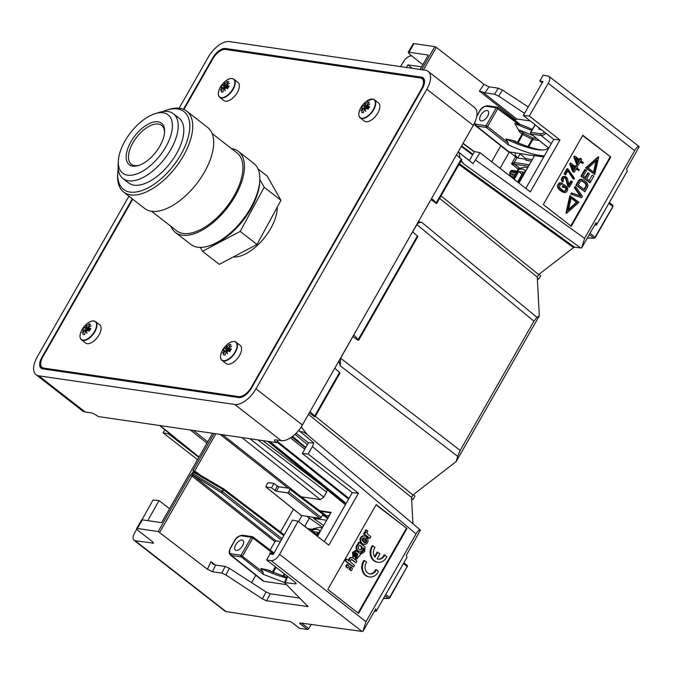 <?xml version="1.0" encoding="UTF-8"?>
<svg xmlns="http://www.w3.org/2000/svg" width="673" height="673" viewBox="0 0 673 673"><rect width="100%" height="100%" fill="white"/><g stroke="black" fill="none" stroke-linecap="round" stroke-linejoin="round"><path stroke-width="1.01" d="M441.025 195.91L538.652 274.576L537.256 277.024L539.317 315.822L536.961 317.378L533.925 321.164L460.189 450.439L457.674 456.378L340.185 365.759L338.914 360.955M315.301 416.326L412.928 494.992L456.201 461.543L457.674 456.378M412.928 494.992L411.531 497.44L412.928 523.754M538.652 274.576L573.522 247.614L458.927 164.532M537.323 278.025L538.711 279.11L537.365 278.916M538.989 274.323L540.688 275.644L538.711 279.11M413.264 494.748L414.963 496.068L412.986 499.534L411.64 499.332M411.59 498.449L412.986 499.534M311.246 624.569L308.68 628.624A1.228 0.623 127.9 0 1 307.46 629.474L299.502 628.313L291.678 622.214L289.71 621.415L225.993 611.538A8.219 4.383 128.6 0 1 225.093 611.219L134.028 540.276M416.015 533.933L365.969 621.675L362.94 631.383L375.778 608.872L376.182 611.286L407.022 557.21L406.231 555.477L420.44 530.088C419.38 529.483 417.908 530.77 416.015 533.933L312.398 446.536L313.786 442.868L308.394 442.8L296.12 433.235M313.786 442.868L298.703 430.358M305.744 447.444L292.578 436.382M160.09 425.588L199.048 457.001M301.302 496.834L320.356 499.618L241.834 437.543M293.478 509.183L280.481 531.981M200.79 475.416L194.716 470.915L215.915 433.757M137.376 528.49A4.105 0.976 -150.3 0 0 136.611 528.633L141.549 519.968L142.314 519.834L137.376 528.49L158.205 531.535L190.375 475.138L192.84 476.762A1.026 0.505 128.3 0 1 193.9 475.979L276.014 540.89L274.954 541.672L270.184 550.026M251.584 582.633L255.799 575.255M212.618 563.865L215.612 565.068L225.169 566.464L229.333 568.306L225.892 574.969L221.745 573.102L212.458 571.747L207.41 569.24L158.205 531.535M319.641 510.681L331.116 512.363L317.446 536.331M298.518 521.583L301.874 515.695M270.504 554.039L269.831 552.886L273.617 553.77L252.863 537.996L242.591 555.991A1.228 0.606 128.3 0 1 241.321 556.933L231.47 555.494A7.79 3.929 127.9 0 1 230.41 555.048L262.874 580.883A8.211 4.139 -52.1 0 0 263.984 581.346L231.47 555.494A1.228 1.026 -81.7 0 1 231.234 553.803A6.562 3.306 127.9 0 1 230.763 547.738L234.717 540.814A6.562 3.306 127.9 0 1 241.498 535.809L251.349 537.247L241.085 555.25L231.234 553.803M286.05 584.576L263.984 581.346M229.333 568.306L266.028 591.929L270.193 593.771L299.83 598.104M280.481 541.546L276.014 540.89M327.154 489.801L326.607 492.098L323.747 497.111L320.356 499.618M142.314 519.834L161.604 522.652L212.584 433.269M136.611 528.633A4.105 0.976 -150.3 0 0 137.906 530.341L152.174 541.454L153.478 543.161L135.138 540.73L225.993 611.538M225.892 574.969L262.42 598.92L266.028 591.929M362.94 631.383A8.219 3.903 127.3 0 1 361.948 631.425L271.152 560.659L266.617 559.995L294.883 582.019L296.196 583.718L295.422 583.878L284.477 582.557L307.956 606.558L266.567 600.787L262.42 598.92M361.948 631.425L299.99 622.92L299.636 623.383L299.99 622.92M299.502 628.313A1.228 0.623 127.9 0 1 299.334 628.245L291.485 622.121M164.843 429.761L163.102 432.815L168.595 433.942L169.041 433.168M190.375 475.138L193.016 472.118L193.21 470.166L194.716 470.915L194.48 471.723A1.228 1.06 -46.4 0 0 193.016 472.118L194.085 472.572L194.48 471.723L223.562 488.808L194.968 472M136.72 529.155L134.507 533.1C132.766 536.465 132.606 538.863 134.036 540.276L135.138 540.73M141.953 519.808L153.04 500.014L159.021 500.561L169.554 508.712M197.542 459.651L163.102 432.815M159.636 425.521L198.838 457.379L168.595 433.942M147.774 520.633L159.021 500.561M271.152 560.659C274.13 560.634 276.948 558.54 279.581 554.359L298.122 521.272L292.486 520.111L273.255 554.443L269.991 553.963L266.617 559.995M312.398 446.536L308.133 454.023L302.295 453.493L307.384 444.575L294.993 434.329M324.302 541.672L352.248 492.686L358.457 493.242L308.133 454.023M358.457 493.242L328.819 545.197L298.122 521.272M327.81 589.439L358.566 613.406L406.972 528.549L376.215 504.582L327.81 589.439M352.248 492.686L302.295 453.493M543.75 156.952L533.925 155.513L534.009 156.649L518.959 183.048M500.031 168.292L509.368 151.921M508.679 151.804A8.211 4.139 127.9 0 1 508.165 151.61L508.679 151.804A8.211 4.139 -52.1 0 0 508.956 151.862L534.211 155.766M508.165 151.61A8.211 4.139 127.9 0 1 507.846 151.4L475.39 125.565L474.246 123.58M530.223 120.938L516.679 118.953L515.156 120.543M500.771 145.772L491.652 161.764M408.242 52.401L413.188 43.737A4.105 0.976 29.7 0 1 413.962 43.594L409.024 52.25L408.25 52.401L409.537 54.126L422.821 64.692M412.263 68.318L407.872 64.844L421.592 66.854M409.024 52.25L428.306 55.068L420.103 69.462M548.268 83.309C550.051 79.978 550.245 77.614 548.823 76.209L543.195 75.09L539.738 81.054L542.993 81.526L523.283 115.487L529.264 116.034L548.268 83.309L634.647 150.634C636.574 147.412 638.097 146.083 639.215 146.647L626.513 169.293L627.303 171.026L596.455 225.093L596.059 222.679L581.682 247.891A8.211 3.903 127.3 0 1 580.69 247.933L574.582 247.201L573.522 247.614M411.666 55.825C408.688 55.876 405.861 57.954 403.186 62.059L400.544 66.602M407.872 64.844L406.349 67.451M458.22 151.795L473.043 163.657L480.009 152.687L530.332 191.914L559.961 139.959L529.264 116.034M475.735 160.174L584.601 238.377L634.647 150.634M543.321 204.533L571.276 226.33L610.79 157.053L582.835 135.265L543.321 204.533M584.601 238.377L581.682 247.891M299.805 431.797L302.875 431.83L306.232 433.757L420.44 530.088M301.26 426.842L307.435 434.766M456.201 461.543L539.317 315.822M412.675 231.79L417.58 223.529L419.7 222.401L421.912 222.469L536.961 317.378M340.185 365.759L340.58 358.187L352.93 336.542M418.362 221.669L421.912 222.469M461.224 160.494L463.773 163.943L460.955 160.973M413.962 43.594L434.783 46.639L436.297 47.379L483.996 84.344L489.044 86.842L484.981 92.815L479.403 91.107L483.996 84.344M528.229 106.957L502.47 90.064L498.323 88.197L489.044 86.842M539.738 81.054L542.16 82.972M502.47 90.064L498.676 96.104L524.519 113.35M498.676 96.104L494.537 94.22L484.981 92.815M480.009 152.687L474.515 151.56L469.426 160.477L463.108 155.842M525.815 188.39L553.761 139.395L523.283 115.487M460.046 158.012L459.036 152.645M553.761 139.395L559.961 139.959M544.373 155.858C535.809 155.556 523.796 151.888 508.317 144.855L508.073 142.718L505.911 138.991L514.954 141.002L516.788 142.373M531.451 161.133L525.933 160.325L525.706 158.668L519.564 153.41M308.537 528.911L306.308 527.649M307.065 516.452L309.445 518.084L304.835 526.177L306.417 527.573M509.402 151.93L516.83 157.911L526.067 159.265M515.156 174.366L511.043 173.769A1.228 0.631 -51.9 0 0 509.764 174.702L509.949 172.263L511.732 170.362L516.999 171.135M312.407 529.828L308.671 529.5M538.577 127.491A6.158 3.104 -52.1 0 0 539.309 129.224A6.158 3.104 -52.1 0 0 541.134 129.494M535.203 124.842L530.93 132.329A1.228 1.026 98.3 0 0 531.174 134.011L541.025 135.458A7.79 3.929 -52.1 0 0 545.988 133.304M528.726 146.79L532.839 139.572L532.116 139.319L532.612 137.889A1.228 1.026 -81.7 0 1 532.839 139.572L539.208 140.506M540.907 149.986C533.403 148.59 524.259 145.587 513.474 140.977L513.23 140.85M513.474 140.977L514.954 141.002M533.201 135.702L519.64 130.167L519.893 132.337L514.803 123.403L518.589 124.278L496.321 107.764L486.057 125.767L476.206 124.32A6.562 3.306 127.9 0 1 474.633 122.772M505.911 138.991A61.58 14.655 -150.3 0 0 538.274 149.776A61.58 14.655 -150.3 0 0 548.419 147.867M476.778 116.084L479.462 111.373C481.06 108.075 483.736 106.208 487.488 105.762L497.339 107.2A1.228 1.026 98.3 0 1 497.742 107.377A1.228 0.614 127.2 0 1 497.902 107.436A1.228 0.614 127.2 0 1 497.835 108.513L487.563 126.507L486.057 125.767A1.228 1.026 -81.7 0 0 486.293 127.449L508.317 144.855M487.572 116.236A6.158 3.104 -52.1 0 0 487.967 110.894A6.158 3.104 -52.1 0 0 481.717 113.83A6.158 3.104 -52.1 0 0 480.396 120.602A6.158 3.104 -52.1 0 0 487.572 116.236M518.589 124.278L520.288 124.446L497.902 107.436A1.228 1.228 0 0 0 497.339 107.2A1.228 1.026 98.3 0 0 496.321 107.764L486.47 106.326A6.562 3.306 127.9 0 0 479.689 111.331L476.686 116.597M520.221 124.387L532.41 129.376M514.803 123.403A61.58 14.655 -150.3 0 0 531.847 130.36M527.994 146.554L532.116 139.319L522.113 134.129A1.228 0.606 128.9 0 1 523.392 133.195L518.16 142.928M518.26 158.121L515.097 155.286L515.392 152.805M271.505 487.816L273.995 483.45L268.493 482.642L267.215 483.584L265.827 486.941L271.505 487.816L274.87 490.474L277.402 486.032L278.916 486.772L290.231 488.472L288.793 491.921L321.206 517.394L319.927 518.336L301.327 515.434M321.206 517.394L322.586 514.971L327.658 518.429M274.87 490.474L276.376 491.231L287.522 492.863L288.793 491.921M328.912 516.233L328.996 515.341L326.582 515.981A1.228 0.606 -52.9 0 1 326.733 516.04L290.223 488.463M328.441 517.587L326.666 517.125A1.228 0.606 -52.9 0 0 326.75 516.048L326.817 516.132M277.402 486.032L273.995 483.45M309.445 518.084L322.577 527.329M326.598 520.279L313.509 518.361L323.629 525.495M520.069 153.848L517.84 157.751M594.73 237.88A0.824 0.665 -89.3 0 1 594.166 238.267L587.42 237.821M596.455 225.093L594.688 225.085M376.182 611.286L374.407 611.277M519.463 168.166L514.458 164.212L514.206 162.521L511.522 163.833L528.532 166.265M235.794 544.726A6.158 3.104 127.9 0 1 242.995 540.377A6.158 3.104 127.9 0 1 241.649 547.132A6.158 3.104 127.9 0 1 235.424 550.085A6.158 3.104 127.9 0 1 235.794 544.726M263.336 574.338L241.321 556.933A1.228 1.026 -81.7 0 1 241.085 555.25L263.101 572.201L263.336 574.338L284.486 582.532M252.863 537.996L251.349 537.247A1.228 1.026 98.3 0 1 252.77 536.861A1.228 0.614 127.2 0 1 252.93 536.919A1.228 0.614 127.2 0 1 252.863 537.996M286.774 577.224L268.502 570.46L269.974 570.485L260.939 568.475L263.101 572.201M269.831 552.886A61.58 14.655 -150.3 0 0 273.246 554.443M260.939 568.475A61.58 14.655 -150.3 0 0 286.454 577.964M212.996 564.109L210.986 561.686L215.377 565.026M300.52 622.996L299.636 623.383L307.46 629.474M544.634 132.236A6.562 3.306 -52.1 0 1 540.789 133.767L530.703 132.371A1.228 1.228 0 0 0 531.005 133.944A1.228 0.631 -51.3 0 0 531.174 134.011L548.789 148.102M515.686 173.432A1.228 1.026 -81.7 0 1 515.871 172.818L510.799 172.078A2.465 1.245 -52.1 0 0 509.949 172.263M516.023 172.852L516.62 171.808M516.889 171.337A1.228 1.026 98.3 0 0 516.469 171.775L510.706 170.934M431.586 198.485L436.348 202.716A2.053 0.488 29.7 0 1 436.769 203.372A2.053 0.488 29.7 0 1 436.382 203.448L430.998 199.511M456.479 154.849L461.241 159.072A2.053 0.488 29.7 0 1 461.661 159.737L436.769 203.372M309.328 412.835L314.451 416.713L315.166 416.562L310.085 411.497M334.784 368.207L339.545 372.43A2.053 0.488 29.7 0 1 339.966 373.094L315.157 416.587M308.394 442.8L307.384 444.575M610.79 157.053L582.667 135.567M570.771 225.926L610.108 156.952M561.518 182.871L559.095 183.115L557.74 185.041L557.522 186.783L559.255 189.618L561.93 191.704L564.47 192.613L566.212 192.268L567.566 190.35L567.785 188.608L566.784 186.758L564.1 184.671L562.847 186.884L563.915 187.717L564.672 186.387L566.658 188.785L565.741 190.838L563.915 191.334L559.44 187.422L560.247 184.646L561.997 184.301L562.493 183.418L560.474 182.905L558.422 185.134L558.203 186.884L559.128 188.877L564.47 192.613M561.097 184.108L561.997 184.301M564.504 186.69L565.976 188.684L565.059 190.737L563.982 191.342M564.1 184.671L563.427 184.57L562.165 186.783L563.915 187.717M564.765 177.579L565.732 178.715L567.844 186.32L568.735 187.01L569.417 187.111L572.437 181.811L571.545 181.113L569.19 185.235L567.364 178.496L566.372 177.083L564.167 176.427L562.451 178.076L562.064 180.112L563.074 181.954L563.595 178.328L564.807 177.563L565.867 177.966L568.525 186.413L569.417 187.111M565.219 176.393L562.796 176.637L561.778 177.975L561.383 180.011L561.762 181.155L563.074 181.954M571.545 181.113L570.864 181.02L568.954 184.36M567.852 170.875L573.27 179.06L573.951 179.161L574.456 178.278L567.743 168.797L564.723 174.097L565.614 174.795L568.13 170.378L573.951 179.161M567.743 168.797L567.061 168.696L564.041 173.996L565.614 174.795M570.931 163.203L570.258 163.102L569.753 163.985L572.555 171.279L573.623 172.111L574.305 172.212L576.324 168.679L578.822 170.622L579.318 169.739L576.82 167.796L577.661 166.324L576.593 165.491L575.751 166.963L570.931 163.203L570.435 164.086L573.236 171.379L574.305 172.212M576.593 165.491L575.911 165.39L575.247 166.559M576.147 168.973L578.822 170.622M574.969 156.136L574.288 156.043L573.783 156.927L576.584 164.212L578.334 165.146L580.353 161.613L582.852 163.556L583.348 162.673L580.858 160.729L581.691 159.257L580.622 158.424L579.781 159.896L574.969 156.136L574.464 157.019L577.266 164.313L578.334 165.146M580.622 158.424L579.941 158.323L579.276 159.501M580.176 161.907L582.852 163.556M594.739 174.568L585.678 167.93L598.011 156.927L598.692 157.028L594.739 174.568L586.351 168.031L598.692 157.028M584.93 191.771L575.861 185.134L579.116 179.876L581.043 179.22L583.642 180.011L587.108 182.98L587.899 185.21L587.479 187.304L584.93 191.771L576.542 185.235L579.091 180.768L581.716 179.321M581.531 197.727L570.763 194.076L571.402 192.958L572.084 193.058L580.883 196.154L575.053 187.843L575.693 186.724L582.381 196.238L581.531 197.727L571.444 194.169L572.084 193.058M580.076 195.868L574.372 187.742L575.011 186.623L575.693 186.724M566.599 213.282L565.926 213.181L569.871 195.641L578.94 202.279L566.599 213.282L570.553 195.742M590.667 181.718L590.028 182.837L581.64 176.301L585.46 169.596L586.536 170.429L583.348 176.015L585.67 177.823L588.429 172.986L589.498 173.819L586.738 178.656L590.667 181.718L593.847 176.133A8.825 2.103 29.7 0 0 592.097 175.199L589.085 180.49M590.028 182.837L580.959 176.2L584.778 169.495L585.46 169.596M585.157 177.428L587.748 172.885L588.429 172.986M572.092 165.81L574.565 167.745L573.531 169.571M576.122 158.744L578.603 160.679L577.56 162.504M593.544 172.128L596.076 160.847M568.534 209.362L576.467 202.279L571.074 198.081M583.987 189.424L585.729 186.371L585.931 184.654L585.005 183.115L581.657 180.726M562.906 192.251L563.587 192.352M561.93 191.704L562.611 191.805M559.255 189.618L559.936 189.719M558.447 188.777L559.128 188.877M557.9 187.927L558.582 188.028M557.522 186.783L558.203 186.884M557.505 185.916L558.186 186.009M557.74 185.041L558.422 185.134M558.497 183.712L559.179 183.813M559.095 183.115L559.776 183.216M559.793 182.804L560.474 182.905M564.546 191.191L565.227 191.292M565.059 190.737L565.741 190.838M565.816 189.416L566.498 189.517M565.976 188.684L566.658 188.785M565.867 187.969L566.548 188.07M565.421 187.405L566.094 187.506M562.165 186.783L562.847 186.884M573.825 170.345L571.857 165.205L575.247 167.846L573.825 170.345M577.855 163.278L575.886 158.138L579.276 160.78L577.855 163.278M567.844 186.32L568.525 186.413M565.732 178.715L566.414 178.816M565.185 177.865L565.867 177.966M564.832 177.588L565.505 177.689M561.762 181.155L562.443 181.256M561.383 180.011L562.064 180.112M561.366 179.144L562.048 179.245M561.778 177.975L562.451 178.076M562.106 177.386L562.788 177.487M562.796 176.637L563.469 176.738M563.486 176.326L564.167 176.427M564.041 173.996L564.723 174.097M572.555 171.279L573.236 171.379M569.753 163.985L570.435 164.086M574.565 167.745L575.247 167.846M576.584 164.212L577.266 164.313M573.783 156.927L574.464 157.019M578.603 160.679L579.276 160.78M585.678 167.93L586.351 168.031M588.143 167.922L594.141 172.599L596.959 160.065L588.143 167.922M578.25 184.957L584.492 189.82L586.654 185.588L585.687 183.216L582.187 180.759L580.16 181.601L578.25 184.957M571.158 197.711L568.332 210.245L577.148 202.38L571.158 197.711M578.41 180.667L579.091 180.768M579.116 179.876L579.798 179.977M579.899 179.413L580.58 179.506M575.861 185.134L576.542 185.235M570.763 194.076L571.444 194.169M574.372 187.742L575.053 187.843M576.467 202.279L577.148 202.38M585.729 186.371L586.41 186.471M585.973 185.487L586.654 185.588M585.931 184.654L586.612 184.747M585.611 183.864L586.292 183.965M585.005 183.115L585.687 183.216M582.33 181.029L583.003 181.13M580.959 176.2L581.64 176.301M353.746 334.952L358.827 340.016L357.683 340.159L352.904 336.433M412.616 231.739L417.908 236.45M357.683 340.159L352.871 336.492M267.745 441.337L345.4 504.691M406.972 528.549L376.047 504.885M358.053 613.01L406.29 528.456M369.628 573.867A7.184 5.964 98.3 0 0 375.66 569.627L376.342 569.728A7.184 5.964 98.3 0 1 369.965 573.926A7.184 5.964 98.3 0 1 365.321 569.425A7.184 5.964 98.3 0 1 366.659 562.182L364.547 560.533A10.263 8.522 98.3 0 0 362.94 570.746A10.263 8.522 98.3 0 0 369.519 576.971A10.263 8.522 98.3 0 0 378.453 571.369L376.342 569.728M364.547 560.533L363.866 560.432A10.263 8.522 98.3 0 0 362.259 570.645A10.263 8.522 98.3 0 0 368.846 576.87L369.519 576.971M374.567 556.63L377.183 552.045L379.959 553.778L377.073 558.834A7.184 5.964 98.3 0 0 378.361 559.204A7.184 5.964 98.3 0 0 384.737 555.006L386.849 556.655A10.263 8.522 98.3 0 1 377.915 562.249A10.263 8.522 98.3 0 1 371.336 556.024A10.263 8.522 98.3 0 1 372.943 545.811L375.054 547.46A7.184 5.964 98.3 0 0 374.979 557.202L377.864 552.146M378.024 559.145A7.184 5.964 98.3 0 0 384.056 554.905L384.737 555.006M372.943 545.811L372.262 545.71A10.263 8.522 98.3 0 0 370.655 555.923A10.263 8.522 98.3 0 0 377.242 562.157L377.915 562.249M350.465 567.112L349.051 568.828L350.726 570.468M346.654 559.145L345.972 559.053L345.005 560.744L352.871 566.876L353.552 566.977L354.52 565.278L351.037 562.561A1.674 1.396 -81.7 0 1 350.7 560.256L350.81 560.071A1.127 0.934 -81.7 0 1 352.114 559.717L355.975 562.729L356.942 561.03L353.106 558.043A2.944 2.44 98.3 0 0 352.114 557.614A2.944 2.44 98.3 0 0 349.27 561.189L346.654 559.145L345.686 560.845L353.552 566.977M352.114 557.614L351.441 557.513A2.944 2.44 98.3 0 0 348.555 560.634M351.382 559.583A1.127 0.934 98.3 0 1 351.432 559.616L355.975 562.729M347.117 564.496L345.703 566.212L347.369 567.852M355.689 550.598L352.543 552.331L352.854 556.807L353.535 556.899L354.478 555.259C353.805 553.299 354.326 552.483 356.017 552.802A0.774 0.639 -81.7 0 1 356.025 553.408L355.092 555.839L356.539 559.246L360.964 553.98A2.751 2.28 -81.7 0 1 360.072 553.585L355.083 550.321M355.167 552.407L355.336 552.701A0.774 0.639 98.3 0 1 355.344 553.315L354.41 555.738L355.857 559.154L356.539 559.246M359.323 542.388L358.356 544.087L358.802 544.432A3.054 2.532 98.3 0 0 356.808 547.014A4.013 3.331 98.3 0 0 357.346 549.925A4.677 3.878 98.3 0 0 359.559 551.658A3.575 2.97 98.3 0 0 359.811 551.7A3.575 2.97 98.3 0 0 363.302 547.94L363.883 548.394L363.74 550.825L362.385 551.481L361.418 553.181L362.192 553.534L364.648 551.54L365.035 546.846L359.323 542.388L358.642 542.287L357.674 543.986L358.129 544.331A3.054 2.532 98.3 0 0 356.126 546.922A4.013 3.331 98.3 0 0 356.665 549.824A4.677 3.878 98.3 0 0 358.877 551.557A3.575 2.97 98.3 0 0 359.13 551.608A3.575 2.97 98.3 0 0 359.382 551.624M363.21 548.293L363.058 550.724L361.712 551.38L360.745 553.08L362.192 553.534M365.237 532.267L364.556 532.166L363.571 533.882L369.191 538.257L369.872 538.358L370.857 536.642L367.811 534.269A1.868 1.556 -81.7 0 1 367.34 531.889A4.072 3.382 -81.7 0 1 367.786 531.106L366.406 530.021A3.222 2.667 98.3 0 0 365.885 532.772L365.237 532.267L364.253 533.983L369.872 538.358M366.406 530.021L365.725 529.92A3.222 2.667 98.3 0 0 365.153 532.25M364.118 535.944A5.224 4.341 98.3 0 0 363.883 535.901A5.224 4.341 98.3 0 0 363.656 535.876A3.903 3.239 98.3 0 0 360.602 537.693A3.903 3.239 98.3 0 0 360.341 541.681A5.224 4.341 98.3 0 0 363.487 544.289A5.224 4.341 98.3 0 0 363.723 544.314M364.27 542.716A2.204 1.826 98.3 0 0 365.523 539.199L366.196 539.3A1.926 1.598 -81.7 0 1 363.639 542.278L366.634 537.029A5.224 4.341 98.3 0 0 364.564 536.002A5.224 4.341 98.3 0 0 364.329 535.977A3.903 3.239 98.3 0 0 361.283 537.786A3.903 3.239 98.3 0 0 361.022 541.782A5.224 4.341 98.3 0 0 364.169 544.39A5.224 4.341 98.3 0 0 364.404 544.415A3.903 3.239 98.3 0 0 367.458 542.598A3.903 3.239 98.3 0 0 367.71 538.61A5.224 4.341 98.3 0 0 367.155 537.626L366.196 539.3M367.155 537.626L366.474 537.525L365.523 539.199M356.892 553.913L356.53 557.252M359.803 549.791A1.926 1.598 98.3 0 0 361.292 547.006A2.86 2.372 98.3 0 0 359.87 545.542M363.647 537.744A1.952 1.624 98.3 0 1 363.967 537.937L362.335 540.806M352.509 568.803L350.995 567.146L349.825 569.526L351.247 570.586L352.509 568.803M349.152 566.195L347.647 564.529L346.469 566.918L347.891 567.97L349.152 566.195M356.37 550.699L353.224 552.432L353.535 556.899M355.554 552.331L356.017 552.802L355.336 552.701M357.01 553.576L357.8 554.19L356.867 557.387L356.194 555.789L357.01 553.576M362.587 551.532L361.712 551.38M361.973 547.107A1.926 1.598 -81.7 0 1 360.417 549.891A2.835 2.356 -81.7 0 1 360.139 549.875A2.835 2.356 -81.7 0 1 358.373 548.302A1.926 1.598 -81.7 0 1 359.971 545.542A2.86 2.372 -81.7 0 1 360.206 545.567A2.86 2.372 -81.7 0 1 361.973 547.107L361.292 547.006M364.648 538.038L362.772 541.328A1.952 1.624 -81.7 0 1 364.648 538.038L363.967 537.937M345.005 560.744L345.686 560.845M352.543 552.331L353.224 552.432M359.34 555.755L359.904 555.831M358.129 544.331L358.802 544.432M357.674 543.986L358.356 544.087M360.745 553.08L361.418 553.181M363.571 533.882L364.253 533.983M195.784 471.605A1.026 0.513 -52.8 0 0 195.633 472.387M159.72 532.284L192.621 474.987L221.367 492.653A1.228 0.606 -51.7 0 0 222.645 491.719L193.328 473.893L194.085 472.572L223.209 489.65L221.367 492.653L281.314 540.049M192.259 473.439A1.228 0.875 73.8 0 0 192.621 474.987L193.328 473.893L192.259 473.439M316.966 535.952L319.852 530.888A16.421 8.286 -52.1 0 0 313.054 529.895L313.071 528.768L319.339 527.396L322.224 527.952M316.117 535.296L317.816 532.309L313.281 531.645L312.718 532.646M319.852 530.888L320.777 530.484M313.281 531.645L316.537 534.547M518.471 182.669L525.31 170.681A16.421 8.286 -52.1 0 0 518.513 169.68L518.53 168.553L524.797 167.19L527.691 167.737M517.621 182.004L523.274 172.095L518.74 171.438L514.222 179.355M525.31 170.681L526.244 170.277M518.74 171.438L522.004 174.332M423.443 86.321A11.702 5.906 -52.1 0 0 423.014 78.548A11.702 5.906 -52.1 0 0 421.449 77.908L225.447 49.238A11.702 5.906 -52.1 0 0 215.453 55.11M41.566 359.525A11.702 5.906 -52.1 0 0 41.726 367.938A11.702 5.906 -52.1 0 0 43.291 368.585L239.302 397.247A11.702 5.906 -52.1 0 0 245.384 395.127M183.443 109.245L212.735 57.895A12.316 6.217 127.9 0 1 225.455 48.498L421.466 77.168A12.316 6.217 127.9 0 1 423.115 77.841A12.316 6.217 127.9 0 1 422.341 88.55L251.45 388.153A12.316 6.217 127.9 0 1 238.73 397.55L42.719 368.88A12.316 6.217 127.9 0 1 41.07 368.207A12.316 6.217 127.9 0 1 41.844 357.498L132.329 198.855M428.163 71.372L474.566 107.537A20.526 10.356 127.9 0 1 473.279 125.388L302.396 424.983A20.526 10.356 127.9 0 1 281.188 440.647L275.652 439.839A6.158 1.464 -150.3 0 0 274.5 440.058A6.158 1.464 -150.3 0 0 276.452 442.607L98.3 416.553A6.158 1.464 -150.3 0 0 90.704 412.793L85.177 411.977A20.526 10.356 127.9 0 1 82.434 410.85L36.022 374.684A20.526 10.356 -52.1 0 0 38.765 375.812L234.776 404.473A20.526 10.356 -52.1 0 0 255.984 388.817L426.875 89.215A20.526 10.356 -52.1 0 0 428.163 71.372A20.526 10.356 -52.1 0 0 425.42 70.244L229.409 41.575A20.526 10.356 -52.1 0 0 208.201 57.239L179.127 108.21M276.452 442.607L277.848 440.159M128.93 196.213L37.309 356.833A20.526 10.356 -52.1 0 0 36.022 374.684M164.54 132.749A24.632 12.425 -52.1 0 0 161.638 125.414A24.632 12.425 -52.1 0 0 136.695 137.199A24.632 12.425 -52.1 0 0 131.361 164.271A24.632 12.425 -52.1 0 0 135.18 165.684A24.632 12.425 -52.1 0 0 139.185 165.28M133.304 166.197A26.272 13.258 127.9 0 1 137.511 132.749A26.272 13.258 127.9 0 1 164.599 131.908A26.272 13.258 127.9 0 1 138.386 165.55A26.272 13.258 127.9 0 1 133.304 166.197M170.883 226.305A51.316 25.894 -52.1 0 0 175.342 232.378L190.72 244.366A51.316 25.894 -52.1 0 0 208.596 246.032L210.54 245.435A49.264 24.859 -52.1 0 0 259.694 182.375L259.795 180.339A51.316 25.894 -52.1 0 0 253.814 163.413L238.435 151.425A51.316 25.894 -52.1 0 0 231.453 148.59M208.596 246.032A51.316 25.894 -52.1 0 0 259.795 180.339M175.342 232.378A51.316 25.894 -52.1 0 0 227.306 207.822A51.316 25.894 -52.1 0 0 238.435 151.425M151.568 211.246L176.604 230.763A49.264 24.859 -52.1 0 0 226.49 207.183A49.264 24.859 -52.1 0 0 237.174 153.049L212.138 133.532M118.221 168.696A49.264 24.859 -52.1 0 0 117.741 173.104L117.632 175.14A51.316 25.894 -52.1 0 0 123.622 192.066L144.586 208.411A51.316 25.894 -52.1 0 0 196.558 183.855A51.316 25.894 -52.1 0 0 207.679 127.458L186.715 111.121A51.316 25.894 -52.1 0 0 178.757 108.168A51.316 25.894 -52.1 0 0 168.83 109.447L166.887 110.044A49.264 24.859 -52.1 0 0 162.723 111.592M123.622 192.066A51.316 25.894 -52.1 0 0 175.586 167.51A51.316 25.894 -52.1 0 0 186.715 111.121M117.741 173.104A49.264 24.859 -52.1 0 0 168.519 171.531A49.264 24.859 -52.1 0 0 176.41 108.816A49.264 24.859 -52.1 0 0 166.887 110.044M118.355 160.923L118.154 164.986A41.053 20.712 -52.1 0 0 122.94 178.53L128.535 182.888A41.053 20.712 -52.1 0 0 170.109 163.236A41.053 20.712 -52.1 0 0 179.001 118.12L173.415 113.762A41.053 20.712 -52.1 0 0 167.047 111.407A41.053 20.712 -52.1 0 0 159.114 112.433L155.219 113.619A36.948 18.642 -52.1 0 0 118.355 160.923A36.948 18.642 -52.1 0 0 156.447 159.737A36.948 18.642 -52.1 0 0 162.361 112.702A36.948 18.642 -52.1 0 0 155.219 113.619M122.94 178.53A41.053 20.712 -52.1 0 0 164.515 158.878A41.053 20.712 -52.1 0 0 173.415 113.762M200.276 247.378L202.489 251.281L240.219 231.394L264.186 187.271L259.828 179.598M202.489 251.281L219.263 264.354L256.993 244.467L280.961 200.344L267.198 176.107L258.045 168.973M240.219 231.394L256.993 244.467M264.186 187.271L280.961 200.344M132.758 199.191L42.904 356.715A12.316 6.217 -52.1 0 0 42.13 367.424A12.316 6.217 -52.1 0 0 43.779 368.097L238.654 396.599A12.316 6.217 -52.1 0 0 251.382 387.202L421.281 89.332A12.316 6.217 -52.1 0 0 422.055 78.632A12.316 6.217 -52.1 0 0 420.406 77.95L225.531 49.449A12.316 6.217 -52.1 0 0 212.803 58.845L183.939 109.455M233.312 256.943A36.948 18.642 -52.1 0 0 262.091 240.555A36.948 18.642 -52.1 0 0 277.276 207.124M228.702 348.059L228.399 347.823A20.518 14.688 1.1 0 1 231.63 346.477A20.518 16.186 169.4 0 0 228.433 348.235A20.468 4.871 29.7 0 1 231.31 349.026A19.584 16.253 98.3 0 0 229.829 351.626A20.468 4.871 -150.3 0 0 226.952 350.835A20.518 9.91 56.7 0 0 227.432 353.821A20.518 7.21 -129.4 0 1 226.481 351.18L227.037 351.617M228.921 350.01L226.229 347.916A20.518 9.91 -123.3 0 1 226.818 345.771A20.518 7.21 50.6 0 0 226.7 347.571L229.392 349.666L228.921 350.01L228.938 349.312M226.128 351.987L224.782 350.936A20.518 14.688 -178.9 0 0 222.628 353.123A20.518 16.186 -10.6 0 1 224.748 350.515L226.254 351.685M228.433 348.235L230.696 350.002M226.481 351.18A20.468 16.985 98.3 0 0 225.06 355.151A19.584 4.661 -150.3 0 0 223.352 354.898A20.468 16.985 -81.7 0 1 224.782 350.936M223.352 360.644A11.315 5.704 -52.1 0 0 236.677 348.193A11.315 5.704 -52.1 0 0 228.054 343.836L228.054 343.836A20.526 20.526 0 0 0 221.577 352.147L221.577 352.147A11.315 5.704 -52.1 0 0 223.352 360.644M224.748 350.515A20.468 4.871 -150.3 0 0 223.032 350.633A19.584 16.253 -81.7 0 1 224.513 348.034A20.468 4.871 29.7 0 1 226.229 347.916M226.7 347.571A20.468 16.985 -81.7 0 1 229.283 344.509A19.584 4.661 29.7 0 1 230.982 344.761A20.468 16.985 98.3 0 0 228.399 347.823M229.283 344.509L230.385 345.367M230.216 350.86L229.173 350.053M229.981 351.306L226.481 349.573L225.573 351.163M226.481 349.573L224.513 348.034M220.837 358.608A11.491 5.796 -52.1 0 0 221.964 360.349L226.128 363.588A11.491 5.796 -52.1 0 0 239.538 355.453A11.491 5.796 -52.1 0 0 240.261 345.459L236.097 342.212A11.491 5.796 -52.1 0 0 234.137 341.539M367.214 107.562L364.522 105.468A20.518 9.91 -123.3 0 1 365.111 103.322A20.518 7.21 50.6 0 0 364.993 105.123L367.677 107.217L367.214 107.562L367.222 106.864M366.995 105.611L366.692 105.367A20.518 14.688 1.1 0 1 369.914 104.021A20.518 16.186 169.4 0 0 366.718 105.787A20.468 4.871 29.7 0 1 369.603 106.578A19.584 16.253 98.3 0 0 368.123 109.177A20.468 4.871 -150.3 0 0 365.237 108.387A20.518 9.91 56.7 0 0 365.725 111.373A20.518 7.21 -129.4 0 1 364.774 108.732L365.33 109.161M366.718 105.787L368.989 107.554M364.421 109.531L363.075 108.488A20.518 14.688 -178.9 0 0 360.921 110.666A20.518 16.186 -10.6 0 1 363.041 108.067L364.547 109.236M364.993 105.123A20.468 16.985 -81.7 0 1 367.576 102.06A19.584 4.661 29.7 0 1 369.275 102.304A20.468 16.985 98.3 0 0 366.692 105.367M366.348 101.387A20.526 20.526 0 0 0 359.87 109.699L359.87 109.699A11.315 5.704 -52.1 0 0 362.545 118.229A11.315 5.704 -52.1 0 0 373.692 108.908A11.315 5.704 -52.1 0 0 372.531 99.108A11.315 5.704 -52.1 0 0 366.348 101.387A11.315 5.704 -52.1 0 0 366.339 101.387L372.716 99.074L374.39 99.764A11.491 5.796 -52.1 0 0 372.85 99.133A11.491 5.796 -52.1 0 0 372.43 99.091M364.774 108.732A20.468 16.985 98.3 0 0 363.344 112.702A19.584 4.661 -150.3 0 0 361.645 112.45A20.468 16.985 -81.7 0 1 363.075 108.488M363.041 108.067A20.468 4.871 -150.3 0 0 361.317 108.176A19.584 16.253 -81.7 0 1 362.806 105.585A20.468 4.871 29.7 0 1 364.522 105.468M368.501 108.412L367.458 107.604M368.678 102.919L367.576 102.06M362.806 105.585L368.274 108.858M363.866 108.706L364.774 107.116M359.87 109.699C358.339 113.687 358.465 116.421 360.257 117.893L364.421 121.14A11.491 5.796 -52.1 0 0 376.056 115.638A11.491 5.796 -52.1 0 0 378.554 103.011L374.39 99.764A11.491 5.796 -52.1 0 1 371.9 112.391A11.491 5.796 -52.1 0 1 360.257 117.893A11.491 5.796 -52.1 0 1 359.13 116.16M226.507 85.067L226.195 84.823A20.518 14.688 1.1 0 1 229.426 83.477A20.518 16.186 169.4 0 0 226.229 85.244A20.468 4.871 29.7 0 1 229.106 86.026A19.584 16.253 98.3 0 0 227.625 88.626A20.468 4.871 -150.3 0 0 224.748 87.843A20.518 9.91 56.7 0 0 225.236 90.821A20.518 7.21 -129.4 0 1 224.277 88.188L224.832 88.617M226.717 87.019L224.025 84.924A20.518 9.91 -123.3 0 1 224.622 82.771A20.518 7.21 50.6 0 0 224.496 84.571L227.188 86.674L226.717 87.019L226.734 86.321M223.924 88.987L222.578 87.936A20.518 14.688 -178.9 0 0 220.424 90.123A20.518 16.186 -10.6 0 1 222.544 87.515L224.05 88.693M226.229 85.244L228.492 87.01M224.277 88.188A20.468 16.985 98.3 0 0 222.856 92.151A19.584 4.661 -150.3 0 0 221.156 91.907A20.468 16.985 -81.7 0 1 222.578 87.936M221.156 97.644A11.315 5.704 -52.1 0 0 234.473 85.193A11.315 5.704 -52.1 0 0 225.85 80.844L225.85 80.844A20.526 20.526 0 0 0 219.373 89.147L219.373 89.147A11.315 5.704 -52.1 0 0 221.156 97.644M222.544 87.515A20.468 4.871 -150.3 0 0 220.828 87.633A19.584 16.253 -81.7 0 1 222.309 85.034A20.468 4.871 29.7 0 1 224.025 84.924M224.496 84.571A20.468 16.985 -81.7 0 1 227.079 81.509A19.584 4.661 29.7 0 1 228.778 81.761A20.468 16.985 98.3 0 0 226.195 84.823M227.079 81.509L228.181 82.367M228.012 87.869L226.969 87.053M227.785 88.306L224.277 86.573L223.377 88.163M224.277 86.573L222.309 85.034M218.632 95.616A11.491 5.796 -52.1 0 0 219.76 97.349L223.924 100.597A11.491 5.796 -52.1 0 0 237.333 92.453A11.491 5.796 -52.1 0 0 238.057 82.459L233.893 79.212A11.491 5.796 -52.1 0 0 231.941 78.548M88.213 327.515L87.902 327.271A20.518 14.688 1.1 0 1 91.133 325.925A20.518 16.186 169.4 0 0 87.936 327.692A20.468 4.871 29.7 0 1 90.813 328.483A19.584 16.253 98.3 0 0 89.332 331.074A20.468 4.871 -150.3 0 0 86.455 330.292A20.518 9.91 56.7 0 0 86.943 333.278A20.518 7.21 -129.4 0 1 85.984 330.636L86.539 331.066M88.424 329.467L85.74 327.372A20.518 9.91 -123.3 0 1 86.329 325.227A20.518 7.21 50.6 0 0 86.203 327.028L88.895 329.122L88.424 329.467L88.441 328.769M85.631 331.436L84.285 330.384A20.518 14.688 -178.9 0 0 82.14 332.571A20.518 16.186 -10.6 0 1 84.26 329.972L85.757 331.141M87.936 327.692L90.199 329.459M85.984 330.636A20.468 16.985 98.3 0 0 84.562 334.599A19.584 4.661 -150.3 0 0 82.863 334.355A20.468 16.985 -81.7 0 1 84.285 330.384M82.863 340.092A11.315 5.704 -52.1 0 0 96.18 327.642A11.315 5.704 -52.1 0 0 87.557 323.292L87.557 323.292A20.526 20.526 0 0 0 81.08 331.604L81.08 331.604A11.315 5.704 -52.1 0 0 82.863 340.092M84.26 329.972A20.468 4.871 -150.3 0 0 82.535 330.081A19.584 16.253 -81.7 0 1 84.016 327.49A20.468 4.871 29.7 0 1 85.74 327.372M86.203 327.028A20.468 16.985 -81.7 0 1 88.786 323.965A19.584 4.661 29.7 0 1 90.493 324.209A20.468 16.985 98.3 0 0 87.902 327.271M88.786 323.965L89.888 324.823M89.719 330.317L88.676 329.501M89.492 330.763L85.993 329.021L85.084 330.611M85.993 329.021L84.016 327.49M80.339 338.065A11.491 5.796 -52.1 0 0 81.475 339.798L85.631 343.045A11.491 5.796 -52.1 0 0 99.049 334.902A11.491 5.796 -52.1 0 0 99.764 324.908L95.608 321.669A11.491 5.796 -52.1 0 0 93.648 320.996M290.458 437.862L304.76 449.169M291.788 436.97L305.525 447.831M348.993 498.39L277.217 441.261M348.58 499.105L276.813 441.976M198.863 457.337L159.737 425.538M190.417 430.03L206.973 443.112M193.437 430.468L207.738 441.774M222.637 434.741L298.644 494.823M220.113 434.371L288.111 488.118M192.84 476.762L274.954 541.672M207.41 569.24L210.986 561.686M193.21 470.166L214.123 433.496M152.704 543.304L153.2 542.413M365.969 621.675L279.581 554.359M326.607 492.098L257.877 439.89M323.747 497.111L249.885 438.72M308.444 414.375L411.531 497.44M416.806 224.555L533.925 321.164M460.189 450.439L340.58 358.187M439.629 198.358L537.256 277.024M574.582 247.201L459.398 163.699M463.773 163.943L580.69 247.933M421.635 69.689L434.783 46.639M423.426 69.95L436.297 47.379M515.619 119.744L479.403 91.107M516.679 118.953L482.373 91.839M498.323 88.197L494.537 94.22M472.589 154.933L461.291 146.411M472.926 154.344L461.628 145.822M462.957 143.484L474.297 151.947M551.33 143.652L541.025 135.458A1.228 1.026 98.3 0 1 540.789 133.767M508.073 142.718L487.563 126.507A1.228 0.606 128.3 0 1 486.293 127.449L476.442 126.011L508.965 151.854M525.706 158.668L532.309 159.636M518.168 169.091L511.522 163.833L515.35 157.112M509.764 174.702L513.373 177.495M311.271 531.519L312.137 530.004M519.64 130.167L523.392 133.195L532.612 137.889L536.692 138.487M542.27 150.003L537.761 149.339M519.893 132.337L522.113 134.129L517.293 142.575M475.39 125.565A7.79 3.929 127.9 0 0 476.442 126.011A1.228 1.026 -81.7 0 1 476.206 124.32M487.488 105.762A1.228 1.026 98.3 0 0 486.47 106.326M265.995 487.008L301.605 515.653M287.522 492.863L319.927 518.336M330.838 512.851L320.508 511.337M326.666 517.116L290.156 489.54M276.376 491.231L278.916 486.772M595.134 237.569L594.166 238.267A0.824 0.665 -89.3 0 1 593.822 238.141L587.748 238.074M612.767 206.653L595.033 237.199A1.228 0.623 127.9 0 1 593.822 238.141L589.262 234.591M407.308 566.868L407.274 565.429A1.228 0.623 127.9 0 0 407.173 565.37L403.842 562.779M389.272 598.095A0.824 0.665 -89.3 0 1 388.355 598.356L383.585 598.297M389.675 597.784L389.566 597.414A1.228 0.623 127.9 0 1 388.355 598.356L385.032 595.765M383.517 598.423L388.7 598.482L389.827 597.75L407.199 566.498L389.566 597.414L385.78 594.461M403.859 562.763L407.274 565.429A1.228 0.623 127.9 0 1 407.199 566.498L403.413 563.545M529.399 164.742L514.206 162.521L516.83 157.911M512.616 163.144L512.733 163.985M271.816 571.857L269.974 570.485M275.333 566.784L272.321 572.058M276.073 567.364L273.188 572.412M283.022 576.038L284.309 573.783M283.754 576.273L284.906 574.246M230.41 555.048L230.41 555.048C228.753 553.517 228.795 551.094 230.536 547.788L234.49 540.856C236.088 537.559 238.764 535.691 242.516 535.245A1.228 1.026 98.3 0 0 241.498 535.809M285.259 582.389L287.792 576.5M295.868 582.927L295.422 583.878M307.174 606.726L307.595 605.75M266.567 600.787L270.193 593.771M225.169 566.464L221.745 573.102M215.612 565.068L212.458 571.747M308.68 628.624L301.672 623.164M590.011 233.287L595.294 237.544L612.926 206.628L612.741 205.215A1.228 0.623 127.9 0 0 612.632 205.164L609.309 202.565M609.317 202.548L612.741 205.215A1.228 0.623 127.9 0 1 612.666 206.283L608.872 203.33M530.862 133.599A1.228 0.631 -51.3 0 0 531.005 133.944L548.764 148.153M514.13 176.158L511.043 173.769A1.228 1.026 -81.7 0 1 510.799 172.078M307.687 528.726A1.228 1.035 -82.5 0 1 308.074 528.692L312.667 529.365M436.348 202.716L461.241 159.072M339.545 372.43L314.787 415.83M358.448 339.285L417.445 235.853M268.477 441.446L345.804 503.976M269.865 441.648L346.166 503.354M350.414 570.426L351.096 570.519M349.144 569.434L349.825 569.526M349.051 568.828L349.733 568.929M349.952 567.246L350.633 567.347M351.432 559.616L352.114 559.717M347.066 567.81L347.739 567.911M345.787 566.817L346.469 566.918M345.703 566.212L346.385 566.313M346.603 564.63L347.285 564.731M354.41 555.738L355.092 555.839M355.344 553.315L356.025 553.408M357.119 554.089L357.8 554.19M363.294 548.31L363.883 548.394M358.877 551.557L359.559 551.658M356.665 549.824L357.346 549.925M356.126 546.922L356.808 547.014M363.058 550.724L363.74 550.825M359.87 549.816L360.417 549.891M363.656 535.876L364.329 535.977M365.742 541.698L366.415 541.79M360.341 541.681L361.022 541.782M283.796 535.632L223.655 489.952A1.228 0.614 -52.8 0 0 223.722 488.876A1.228 0.614 -52.8 0 0 223.604 488.817L222.645 491.719L282.071 538.694M313.054 529.895L311.868 531.981M518.513 169.68L513.373 178.698M239.731 397.583L239.302 397.247M43.896 369.056L43.291 368.585M421.466 77.168L424.175 79.271M225.455 48.498L226.624 49.415M212.735 57.895L213.164 58.24M41.844 357.498L42.298 357.851M426.875 89.215L473.279 125.388M38.765 375.812L85.177 411.977M234.776 404.473L281.188 440.647M255.984 388.817L302.396 424.983M421.281 89.332L421.702 89.669M251.382 387.202L251.803 387.539M221.577 352.147C220.046 356.135 220.172 358.869 221.964 360.349A11.491 5.796 -52.1 0 0 223.503 360.98A11.491 5.796 -52.1 0 0 235.373 352.206A11.491 5.796 -52.1 0 0 236.097 342.212C234.221 340.841 231.546 341.379 228.054 343.836M219.373 89.147C217.842 93.135 217.968 95.869 219.76 97.349A11.491 5.796 -52.1 0 0 221.299 97.98A11.491 5.796 -52.1 0 0 233.178 89.215A11.491 5.796 -52.1 0 0 233.893 79.212C232.025 77.841 229.342 78.379 225.85 80.844M81.08 331.604C79.549 335.583 79.683 338.317 81.475 339.798A11.491 5.796 -52.1 0 0 83.006 340.429A11.491 5.796 -52.1 0 0 94.885 331.663A11.491 5.796 -52.1 0 0 95.608 321.669C93.732 320.289 91.048 320.836 87.557 323.292M321.82 485.452L262.781 440.613M548.823 76.2L639.215 146.647M463.074 143.282L474.415 151.745M265.827 486.941L301.437 515.585M274.071 552.979L252.93 536.919A1.228 1.228 0 0 0 252.367 536.684L242.516 535.245M284.477 582.557L287.262 576.088M535.06 124.732L530.703 132.371M358.818 340.042L417.916 236.425M350.566 570.485L351.247 570.586M350.313 567.045L350.995 567.146M347.209 567.877L347.891 567.97M346.965 564.428L347.647 564.529M359.13 551.608L359.811 551.7M363.883 535.901L364.564 536.002M363.487 544.289L364.169 544.39M284.233 534.833L223.722 488.876A1.228 1.228 0 0 0 223.604 488.791M312.945 528.877L311.389 531.611M518.403 168.671L512.902 178.328M424.268 79.523L423.014 78.548M42.988 368.922L41.726 367.938"/></g></svg>
